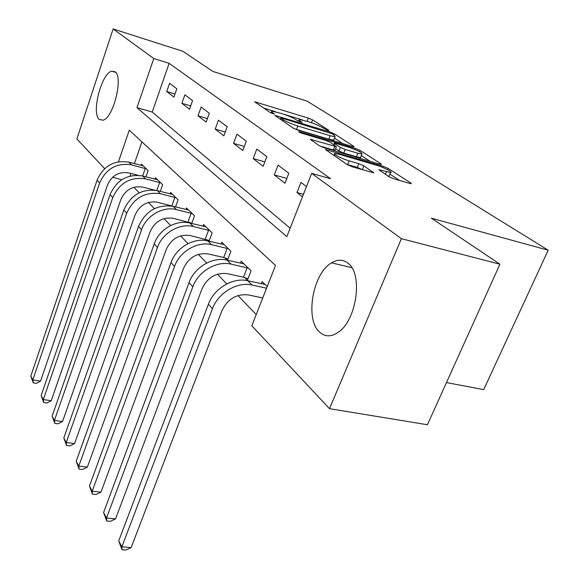 <?xml version="1.0" encoding="UTF-8"?>
<svg xmlns="http://www.w3.org/2000/svg" width="579" height="579" viewBox="0 0 579 579"><rect width="100%" height="100%" fill="white"/><g stroke="black" fill="none" stroke-linecap="round" stroke-linejoin="round"><path stroke-width="0.87" d="M328.04 130.492L328.937 130.391L312.624 119.911L308.317 118.087L254.673 101.781L270.125 112.5L274.497 114.092L272.325 112.42L271.696 111.052L281.611 113.535C287.597 115.46 292.33 117.479 295.811 119.571L297.903 120.953L302.18 122.516L299.922 120.823L299.191 119.412L308.687 121.8C314.527 123.689 319.224 125.679 322.785 127.785L328.04 130.492M319.557 332.064C304.735 319.261 312.725 273.404 331.528 262.852C337.521 259.233 342.985 259.327 347.921 263.141C363.294 273.744 356.722 320.636 338.064 332.382C331.065 337.065 324.899 336.956 319.557 332.064M99.226 119.419C91.207 113.137 101.419 73.403 111.689 71.195L115.112 71.81C123.544 77.065 113.368 117.884 103.098 120.2L99.226 119.419M388.907 176.675L394.024 178.868L409.794 183.427L411.242 183.709L410.887 183.036L388.075 168.38L383.182 166.296L325.441 149.483L347.19 164.595L352.372 166.824L373.788 172.86L363.873 165.847L358.828 163.683L349.159 160.861C341.697 158.762 331.622 153.5 335.009 153.507L339.432 154.361L376.422 165.225C383.645 167.266 393.865 172.556 390.492 172.535L378.847 169.676L388.907 176.675M104.661 168.627L76.877 138.96L113.129 28.95L182.892 51.299L212.855 71.427L307.174 101.173L548.197 250.208L431.413 218.203L499.93 264.212L401.392 238.678L329.502 408.673L251.822 325.745L275.51 265.443L129.269 130.181L118.463 161.765M113.129 28.95L153.782 58.53L136.97 107.665L286.829 236.63L311.661 173.396L401.392 238.678M311.661 173.396L330.544 178.687L169.133 63.328L153.782 58.53M352.43 146.487L353.95 146.798L353.668 146.277L334.221 133.785L329.748 131.889L274.88 115.402L293.321 128.176L298.026 130.188L352.43 146.487M360.087 150.402L381.12 163.915L381.438 164.501L379.947 164.212L324.059 147.739L319.13 145.626L310.293 139.271L336.37 146.682L330.414 142.383L325.68 140.364L302.195 133.351C299.727 132.497 298.569 131.911 298.713 131.578L355.419 148.412L360.087 150.402L359.581 151.662M169.133 63.328L152.248 112.058L290.137 228.191M166.73 91.54L173.895 97.091L176.819 88.753L169.596 83.311L166.73 91.54L174.974 94.008M181.893 103.294L189.507 109.199L192.554 100.63L184.882 94.833L181.893 103.294L190.679 105.899M198.018 115.8L206.124 122.089L209.308 113.267L201.137 107.101L198.018 115.8L207.405 118.543M215.2 129.131L223.856 135.848L227.192 126.758L218.464 120.171L215.2 129.131L225.26 132.034M233.554 143.368L242.818 150.554L246.314 141.182L236.97 134.14L233.554 143.368L244.352 146.436M253.204 158.61L263.141 166.311L266.803 156.648L256.786 149.085L253.204 158.61L264.827 161.852M274.287 174.959L284.969 183.239L288.827 173.259L278.058 165.131L274.287 174.959L286.837 178.404M306.486 186.583L300.942 182.399L296.969 192.554L302.462 196.817M133.865 187.292L139.184 192.821M148.448 202.462L154.398 208.65M163.995 218.63L170.646 225.549M180.597 235.899L188.037 243.643M198.365 254.384L206.696 263.047M217.429 274.222L226.758 283.927M237.94 295.558L256.215 314.571M141.92 141.884L134.393 163.625M130.984 173.468L130.08 176.074M141.023 165.362L141.464 164.103L148.13 170.595L145.944 176.827M155.1 179.179L155.57 177.84L162.648 184.73L160.274 191.41M170.045 193.871L170.559 192.431L178.093 199.762L175.509 206.935M189.174 222.285L189.977 223.081M185.953 209.511L186.518 207.962L194.544 215.786L191.714 223.501M206.442 239.489L207.933 240.973M202.918 226.201L203.54 224.536L212.117 232.888L209.005 241.226M224.92 257.894L227.185 260.152M221.055 244.048L221.728 242.246L230.92 251.192L227.489 260.224M244.722 277.631L247.414 280.308L251.083 270.82L241.226 261.223L240.473 263.177M261.332 283.724L262.157 281.604L267.223 286.533M446.46 382.589L483.704 389.609L548.197 250.208M499.93 264.212L427.425 424.747L329.502 408.673M121.713 179.772L112.673 177.181M113.404 176.552L113.05 177.587M152.248 112.058L136.97 107.665M296.969 192.554L303.454 194.291M302.607 119.983L283.601 114.179M275.365 111.66L263.546 108.056M342.906 143.635L334.546 138.215M331.948 133.698L282.06 118.188L280.996 118.261L283.203 119.744C286.771 121.93 291.671 124.015 297.881 126.005L330.131 135.732L335.125 136.753L334.278 135.197L331.948 133.698M294.617 128.885L296.542 129.493L297.881 126.005M334.061 139.452L333.779 140.161L328.778 139.155L296.542 129.493M361.31 155.577L370.169 161.331M319.579 145.901L333.33 149.961L335.053 150.012M357.836 153.218L361.926 154.036C362.411 152.74 357.945 150.46 348.544 147.196L336.008 143.447L334.409 143.129L334.669 143.657L340.394 147.421L345.178 149.462L357.836 153.218L356.403 156.764L360.507 157.568L360.775 156.887M356.403 156.764L343.752 153.03L338.976 150.989L335.567 148.723M388.096 176.146L388.979 176.197L389.298 175.423M346.893 164.393L347.653 164.617L349.159 160.861M362.686 169.806L357.323 167.418L347.653 164.617M399.763 180.532L389.848 174.098M137.976 175.263L128.697 172.882C118.883 171.427 111.827 175.451 107.528 184.947L40.566 381.12L36.354 383.37L33.264 382.893L30.803 376.126L97.091 180.163C103.511 165.912 114.07 159.913 128.762 162.149L143.259 165.847M30.803 376.126L32.829 379.918L99.617 182.978C106.095 168.655 116.705 162.612 131.469 164.849L146.299 168.815M33.264 382.893L32.829 379.918L40.566 381.12M142.629 175.973L145.264 168.446M154.933 190.194L142.622 187.097C132.569 185.656 125.31 189.818 120.852 199.581L51.234 400.726L46.885 403.013L43.715 402.55L41.167 395.537L110.053 194.609C116.719 179.968 127.583 173.758 142.637 175.98L157.474 179.693M41.167 395.537L43.309 399.561L112.746 197.605C119.462 182.884 130.384 176.631 145.517 178.846L160.709 182.841M43.715 402.55L43.309 399.561L51.234 400.726M156.779 190.534L159.638 182.465M174.503 206.689L157.437 202.209C147.131 200.79 139.655 205.104 135.016 215.142L62.546 421.519L58.045 423.828L54.802 423.387L52.146 416.12L123.848 209.974C130.774 194.92 141.956 188.486 157.394 190.679L172.585 194.406M52.146 416.12L54.419 420.39L126.707 213.166C133.691 198.025 144.938 191.548 160.455 193.733L176.023 197.75M54.802 423.387L54.419 420.39L62.546 421.519M171.898 205.777L174.923 197.367M191.83 223.204L173.23 218.319C162.648 216.93 154.94 221.395 150.12 231.73L74.561 443.601L69.893 445.946L66.571 445.519L63.806 437.985L138.54 226.346C145.749 210.85 157.271 204.184 173.114 206.341L188.674 210.068M63.806 437.985L66.23 442.515L141.594 229.747C146.263 215.641 163.054 205.972 176.378 209.598L192.337 213.637M66.571 445.519L66.23 442.515L74.561 443.601M188.045 221.895L191.208 213.238M209.287 240.473L190.086 235.523C179.222 234.162 171.275 238.801 166.245 249.448L87.349 467.101L82.508 469.475L79.091 469.07L76.218 461.239L154.231 243.831C159.073 229.385 176.291 219.427 189.89 223.06L205.842 226.78M76.218 461.239L78.795 466.073L157.495 247.472C162.388 232.946 179.714 222.901 193.379 226.541L209.757 230.587M79.091 469.07L78.795 466.073L87.349 467.101M205.277 239.091L208.592 230.181M227.974 258.951L223.718 257.481L208.122 253.928C196.961 252.603 188.761 257.431 183.514 268.403L100.978 492.15L95.955 494.553L92.452 494.176L89.448 486.034L171.022 262.54C176.103 247.667 193.885 237.303 207.839 240.951L224.196 244.649M89.448 486.034L92.199 491.195L174.525 266.441C179.656 251.481 197.555 241.03 211.581 244.678L228.387 248.731M92.452 494.176L92.199 491.195L100.978 492.15M223.718 257.481L227.185 248.311M248.015 278.76L243.477 277.203L227.475 273.672C216.003 272.398 207.521 277.428 202.035 288.755L115.547 518.922L110.321 521.353L106.717 521.006L103.583 512.524L189.036 282.61C194.378 267.281 212.768 256.49 227.084 260.13L243.868 263.8M103.583 512.524L106.522 518.039L192.8 286.8C198.199 271.377 216.705 260.492 231.108 264.133L248.369 268.178M106.717 521.006L106.522 518.039L115.547 518.922M243.477 277.203L247.124 267.751M262.728 297.975L248.282 294.906C236.485 293.698 227.713 298.938 221.96 310.633L131.151 547.596L125.701 550.05L121.995 549.739L118.717 540.887L208.411 304.199C214.042 288.378 233.069 277.117 247.783 280.75L265.008 284.376M118.717 540.887L121.872 546.8L212.464 308.716C218.153 292.793 237.318 281.437 252.104 285.063L266.564 288.212M121.995 549.739L121.872 546.8L131.151 547.596M299.56 121.756L299.922 120.823M271.964 113.383L272.325 112.42M256.092 103.011L256.417 102.143M307.073 121.315L308.317 118.087M311.524 122.741L312.624 119.911M276.277 116.654L276.617 115.757M329.48 132.584L329.748 131.889M333.786 134.878L334.221 133.785M353.472 146.755L353.668 146.277M280.511 119.52L280.996 118.261M282.718 121.011L283.203 119.744M328.778 139.155L330.131 135.732M380.895 164.45L381.12 163.915M311.625 140.552L311.994 139.604M333.33 149.961L334.756 146.364M299.698 132.388L299.915 131.817M354.978 149.52L355.419 148.412M334.192 144.873L334.669 143.657M338.976 150.989L340.394 147.421M343.752 153.03L345.178 149.462M380.005 170.863L380.374 169.973M385.411 174.388L386.497 171.76M357.323 167.418L358.828 163.683M362.36 169.589L363.873 165.847M373.245 172.81L373.491 172.209M326.744 150.772L327.128 149.809M382.705 167.461L383.182 166.296M387.539 169.683L388.075 168.38M410.634 183.637L410.887 183.036M128.762 162.149L131.469 164.849M97.091 180.163L99.617 182.978M142.637 175.98L145.517 178.846M110.053 194.609L112.746 197.605M157.394 190.679L160.455 193.733M123.848 209.974L126.707 213.166M173.114 206.341L176.378 209.598M138.54 226.346L141.594 229.747M189.89 223.06L193.379 226.541M154.231 243.831L157.495 247.472M207.839 240.951L211.581 244.678M171.022 262.54L174.525 266.441M227.084 260.13L231.108 264.133M189.036 282.61L192.8 286.8M247.783 280.75L252.104 285.063M208.411 304.199L212.464 308.716M331.528 262.852L351.793 267.672M111.689 71.195L115.713 72.404M298.474 121.272L298.945 120.056M270.979 112.963L271.45 111.718M280.308 119.383L280.793 118.094M333.779 140.161L335.125 136.753M334.952 150.272L336.37 146.682M360.507 157.568L361.926 154.036M333.815 144.634L334.315 143.375M388.979 176.197L390.492 172.535M334.112 155.751L334.691 154.296"/></g></svg>
